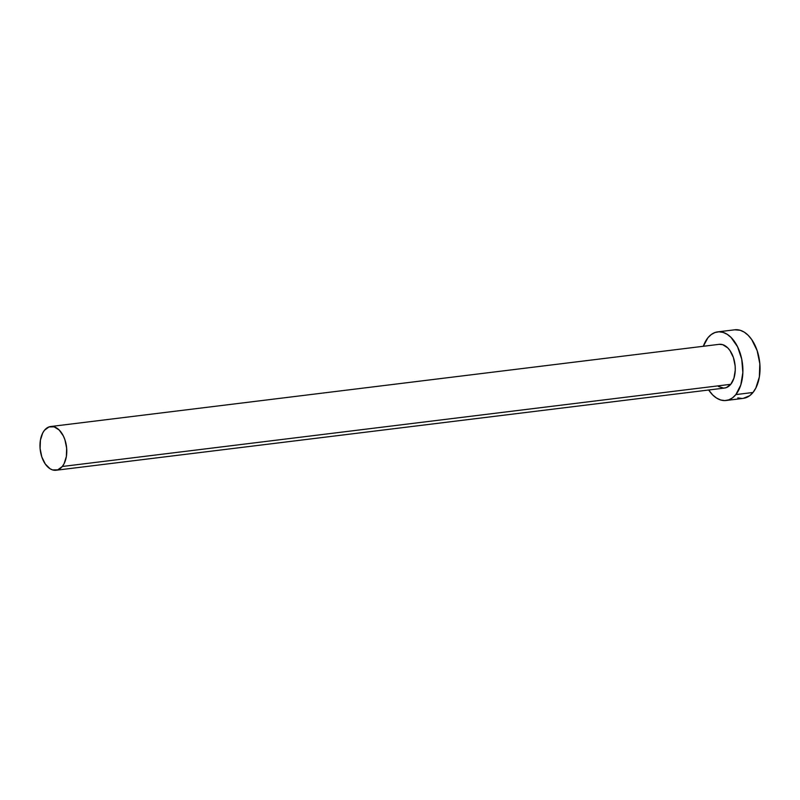 <?xml version="1.0" encoding="UTF-8"?>
<svg xmlns="http://www.w3.org/2000/svg" width="800" height="800" viewBox="0 0 800 800"><rect width="100%" height="100%" fill="white"/><g stroke="black" fill="none" stroke-linecap="round" stroke-linejoin="round"><path stroke-width="1.2" d="M56.07 470.25L724.56 388.05A22.03 13.23 -97 0 0 730.78 384.3L62.29 466.49A22.03 13.23 83 0 1 56.07 470.25A22.03 13.23 83 0 1 41.4 455.62A22.03 13.23 83 0 1 44.47 430.28A22.03 13.23 83 0 1 50.69 426.52A22.03 13.23 83 0 1 65.36 441.15A22.03 13.23 83 0 1 62.29 466.49L730.78 384.3L726.28 387.65L723.72 388.11L718.5 386.53M726.09 400.49L743.23 398.38A34.55 20.75 -97 0 0 752.99 392.48L735.85 394.59A34.55 20.75 83 0 1 726.09 400.49A34.55 20.75 83 0 1 708.7 390L712.72 394.97L716.59 398.09L720.66 399.98L724.77 400.58L728.78 399.85L732.52 397.83L735.85 394.59L752.99 392.48A34.55 20.75 -97 0 0 757.81 352.73A34.55 20.75 -97 0 0 734.8 329.79L717.66 331.89A34.55 20.75 83 0 1 740.67 354.84A34.55 20.75 83 0 1 735.85 394.59L740.79 385.01L742.86 372.56L741.73 359.14L737.58 346.8L731.03 337.41L727.17 334.29L723.1 332.4L718.98 331.8L714.97 332.53L711.23 334.55L707.9 337.79A34.55 20.75 83 0 1 717.66 331.89M703.32 346.28A34.55 20.75 83 0 1 707.9 337.79L703.32 346.28M719.13 344.33L722.65 344.65L727.71 347.84L729.95 350.53L733.43 357.6L735.15 365.97L735.25 370.25L733.94 378.19L730.78 384.3A22.03 13.23 -97 0 0 733.85 358.95A22.03 13.23 -97 0 0 719.19 344.33L50.69 426.52M737.8 397.88L741.91 398.47M743.15 398.39L749.66 395.72L752.99 392.48L755.79 388.15L759.36 376.92L759.83 363.74L757.14 350.61L751.69 339.52L748.17 335.3L744.31 332.18L740.24 330.29L734.71 329.8M62.29 466.49L64.07 463.73L66.35 456.57L66.65 448.16L64.93 439.79L63.39 436.02L59.21 430.03L54.15 426.84L48.98 426.93L44.47 430.28L42.69 433.04L40.41 440.2L40.11 448.6L41.82 456.97L45.3 464.04L50 468.72L52.6 469.93L57.78 469.84L62.29 466.49"/></g></svg>
